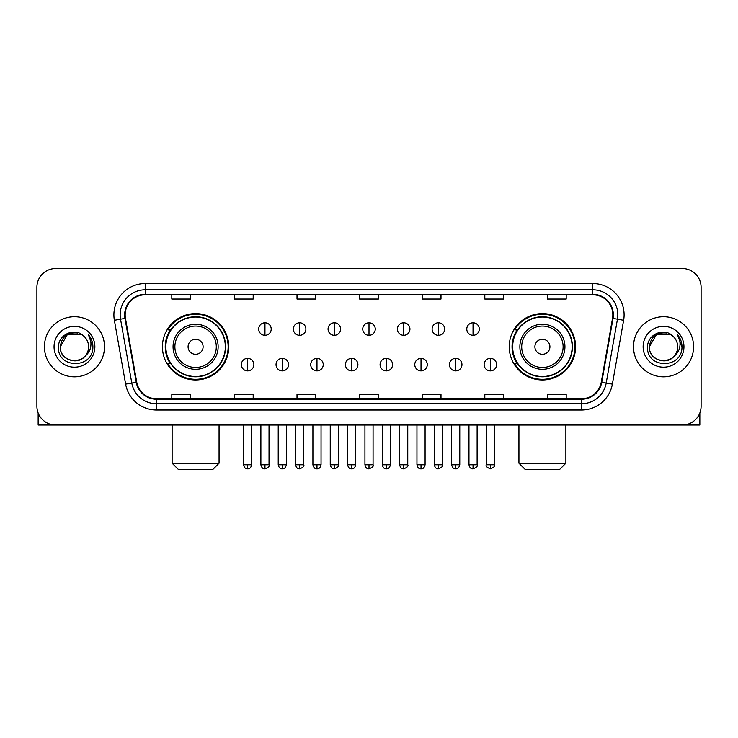 <?xml version="1.0" encoding="UTF-8"?>
<svg xmlns="http://www.w3.org/2000/svg" width="738" height="738" viewBox="0 0 738 738"><rect width="100%" height="100%" fill="white"/><g stroke="black" fill="none" stroke-linecap="round" stroke-linejoin="round"><path stroke-width="1.11" d="M509.229 346.777A33.182 33.182 0 0 0 542.402 379.959A33.182 33.182 0 0 0 575.585 346.777A33.182 33.182 0 0 0 542.402 313.595A33.182 33.182 0 0 0 509.229 346.777M162.415 346.777A33.182 33.182 0 0 0 195.598 379.959A33.182 33.182 0 0 0 228.771 346.777A33.182 33.182 0 0 0 195.598 313.595A33.182 33.182 0 0 0 162.415 346.777M170.377 363.677A30.359 30.359 0 0 1 170.377 329.877M517.181 363.677A30.359 30.359 0 0 1 517.181 329.877M36.9 287.303L36.9 406.251A18.782 18.782 0 0 0 55.682 425.033L682.318 425.033A18.782 18.782 0 0 0 701.1 406.251L701.1 287.303A18.782 18.782 0 0 0 682.318 268.521L55.682 268.521A18.782 18.782 0 0 0 36.9 287.303L36.9 406.251M44.409 346.777A30.046 30.046 0 0 0 74.464 376.823A30.046 30.046 0 0 0 104.51 346.777A30.046 30.046 0 0 0 74.464 316.731A30.046 30.046 0 0 0 44.409 346.777A30.046 30.046 0 0 0 74.464 376.823A30.046 30.046 0 0 0 104.51 346.777A30.046 30.046 0 0 0 74.464 316.731A30.046 30.046 0 0 0 44.409 346.777M633.49 346.777A30.046 30.046 0 0 0 663.536 376.823A30.046 30.046 0 0 0 693.591 346.777A30.046 30.046 0 0 0 663.536 316.731A30.046 30.046 0 0 0 633.49 346.777A30.046 30.046 0 0 0 663.536 376.823A30.046 30.046 0 0 0 693.591 346.777A30.046 30.046 0 0 0 663.536 316.731A30.046 30.046 0 0 0 633.49 346.777M125.165 314.849A20.037 20.037 0 0 1 145.202 294.822L592.798 294.822A20.037 20.037 0 0 1 612.531 318.327L601.267 382.183A20.037 20.037 0 0 1 581.544 398.732L156.456 398.732A20.037 20.037 0 0 1 136.733 382.183L125.469 318.327A20.037 20.037 0 0 1 125.165 314.849M124.667 314.849A20.535 20.535 0 0 0 124.98 318.419L136.235 382.266A20.535 20.535 0 0 0 156.456 399.24L581.544 399.24A20.535 20.535 0 0 0 601.765 382.266L613.02 318.419A20.535 20.535 0 0 0 592.798 294.314L145.202 294.314A20.535 20.535 0 0 0 124.667 314.849M114.372 320.283A31.3 31.3 0 0 1 145.202 283.549L592.798 283.549A31.3 31.3 0 0 1 623.628 320.283L612.365 384.138A31.3 31.3 0 0 1 581.544 410.005L156.456 410.005A31.3 31.3 0 0 1 125.635 384.138L114.372 320.283L120.543 319.194A25.037 25.037 0 0 1 145.202 289.813L592.798 289.813A25.037 25.037 0 0 1 617.457 319.194L606.202 383.05A25.037 25.037 0 0 1 581.544 403.741L156.456 403.741A25.037 25.037 0 0 1 131.798 383.05L120.543 319.194A25.037 25.037 0 0 1 120.156 314.849M682.318 268.521L55.682 268.521M55.682 425.033L682.318 425.033M701.1 406.251L701.1 287.303M601.765 382.266L606.202 383.05L617.457 319.194L623.628 320.283M359.609 294.822L359.609 299.056L378.391 299.056L378.391 294.822M297.008 294.822L297.008 299.056L315.79 299.056L315.79 294.822M234.407 294.822L234.407 299.056L253.189 299.056L253.189 294.822M171.806 294.822L171.806 299.056L190.588 299.056L190.588 294.822M422.21 294.822L422.21 299.056L440.992 299.056L440.992 294.822M484.811 294.822L484.811 299.056L503.593 299.056L503.593 294.822M547.411 294.822L547.411 299.056L566.194 299.056L566.194 294.822M378.391 398.732L378.391 394.498L359.609 394.498L359.609 398.732M315.79 398.732L315.79 394.498L297.008 394.498L297.008 398.732M253.189 398.732L253.189 394.498L234.407 394.498L234.407 398.732M190.588 398.732L190.588 394.498L171.806 394.498L171.806 398.732M440.992 398.732L440.992 394.498L422.21 394.498L422.21 398.732M503.593 398.732L503.593 394.498L484.811 394.498L484.811 398.732M566.194 398.732L566.194 394.498L547.411 394.498L547.411 398.732M83.726 336.085A14.151 14.151 0 0 1 88.606 346.777C89.473 365.024 59.446 365.024 60.313 346.777L67.389 334.526L81.531 334.526L83.726 336.085C75.045 326.989 58.33 334.48 58.486 346.777C56.9 368.622 92.305 369.184 92.877 347.838L92.914 346.777C92.859 342.137 91.318 338.059 88.283 334.554C90.59 338.336 91.401 342.414 90.719 346.777C90.054 350.485 88.256 353.52 85.304 355.864A14.151 14.151 0 0 0 88.606 346.777C89.473 365.024 59.446 365.024 60.313 346.777C61.688 336.611 67.518 332.026 77.804 333.032M85.304 355.864C77.794 366.02 59.575 359.526 60.313 346.777M54.049 346.777A20.406 20.406 0 0 0 74.464 367.183A20.406 20.406 0 0 0 94.87 346.777A20.406 20.406 0 0 0 74.464 326.371A20.406 20.406 0 0 0 54.049 346.777M88.422 334.711L92.905 347.312M38.155 412.994L38.155 425.033L110.774 425.033M212.812 469.479L178.375 469.479L172.12 463.215L219.066 463.215L212.812 469.479M203.107 346.777A7.509 7.509 0 0 0 195.598 339.268A7.509 7.509 0 0 0 188.079 346.777A7.509 7.509 0 0 0 195.598 354.286A7.509 7.509 0 0 0 203.107 346.777M218.134 346.777A22.537 22.537 0 0 0 195.598 324.24A22.537 22.537 0 0 0 173.061 346.777A22.537 22.537 0 0 0 195.598 369.314A22.537 22.537 0 0 0 218.134 346.777A22.537 22.537 0 0 1 195.598 369.314A22.537 22.537 0 0 1 173.061 346.777M225.33 346.777A29.732 29.732 0 0 0 195.598 317.045A29.732 29.732 0 0 0 165.856 346.777A29.732 29.732 0 0 0 195.598 376.509A29.732 29.732 0 0 0 225.33 346.777M228.143 346.777A32.555 32.555 0 0 1 167.775 363.677L170.792 363.677A30.018 30.018 0 0 0 215.45 369.286A30.018 30.018 0 0 0 215.45 324.268A30.018 30.018 0 0 0 170.792 329.877L167.775 329.877A32.555 32.555 0 0 1 228.143 346.777M559.625 469.479L525.188 469.479L518.934 463.215L565.88 463.215L559.625 469.479M549.921 346.777A7.509 7.509 0 0 0 542.402 339.268A7.509 7.509 0 0 0 534.893 346.777A7.509 7.509 0 0 0 542.402 354.286A7.509 7.509 0 0 0 549.921 346.777M564.939 346.777A22.537 22.537 0 0 0 542.402 324.24A22.537 22.537 0 0 0 519.866 346.777A22.537 22.537 0 0 0 542.402 369.314A22.537 22.537 0 0 0 564.939 346.777A22.537 22.537 0 0 1 542.402 369.314A22.537 22.537 0 0 1 519.866 346.777M572.144 346.777A29.732 29.732 0 0 0 542.402 317.045A29.732 29.732 0 0 0 512.67 346.777A29.732 29.732 0 0 0 542.402 376.509A29.732 29.732 0 0 0 572.144 346.777M574.957 346.777A32.555 32.555 0 0 1 514.589 363.677L517.606 363.677A30.018 30.018 0 0 0 562.264 369.286A30.018 30.018 0 0 0 562.264 324.268A30.018 30.018 0 0 0 517.606 329.877L514.589 329.877A32.555 32.555 0 0 1 574.957 346.777M264.96 322.801A6.264 6.264 0 0 0 258.697 329.056A6.264 6.264 0 0 0 264.96 335.32A6.264 6.264 0 0 0 271.215 329.056A6.264 6.264 0 0 0 264.96 322.801L264.96 335.32A6.264 6.264 0 0 0 271.215 329.056A6.264 6.264 0 0 0 264.96 322.801M299.637 322.801A6.264 6.264 0 0 0 293.373 329.056A6.264 6.264 0 0 0 299.637 335.32A6.264 6.264 0 0 0 305.901 329.056A6.264 6.264 0 0 0 299.637 322.801L299.637 335.32A6.264 6.264 0 0 0 305.901 329.056A6.264 6.264 0 0 0 299.637 322.801M334.323 322.801A6.264 6.264 0 0 0 328.059 329.056A6.264 6.264 0 0 0 334.323 335.32A6.264 6.264 0 0 0 340.578 329.056A6.264 6.264 0 0 0 334.323 322.801L334.323 335.32A6.264 6.264 0 0 0 340.578 329.056A6.264 6.264 0 0 0 334.323 322.801M369 322.801A6.264 6.264 0 0 0 362.736 329.056A6.264 6.264 0 0 0 369 335.32A6.264 6.264 0 0 0 375.264 329.056A6.264 6.264 0 0 0 369 322.801L369 335.32A6.264 6.264 0 0 0 375.264 329.056A6.264 6.264 0 0 0 369 322.801M403.677 322.801A6.264 6.264 0 0 0 397.422 329.056A6.264 6.264 0 0 0 403.677 335.32A6.264 6.264 0 0 0 409.941 329.056A6.264 6.264 0 0 0 403.677 322.801L403.677 335.32A6.264 6.264 0 0 0 409.941 329.056A6.264 6.264 0 0 0 403.677 322.801M438.363 322.801A6.264 6.264 0 0 0 432.099 329.056A6.264 6.264 0 0 0 438.363 335.32A6.264 6.264 0 0 0 444.627 329.056A6.264 6.264 0 0 0 438.363 322.801L438.363 335.32A6.264 6.264 0 0 0 444.627 329.056A6.264 6.264 0 0 0 438.363 322.801M473.04 322.801A6.264 6.264 0 0 0 466.785 329.056A6.264 6.264 0 0 0 473.04 335.32A6.264 6.264 0 0 0 479.303 329.056A6.264 6.264 0 0 0 473.04 322.801L473.04 335.32A6.264 6.264 0 0 0 479.303 329.056A6.264 6.264 0 0 0 473.04 322.801M247.617 358.354A6.264 6.264 0 0 0 241.354 364.618A6.264 6.264 0 0 0 247.617 370.882A6.264 6.264 0 0 0 253.872 364.618A6.264 6.264 0 0 0 247.617 358.354L247.617 370.882A6.264 6.264 0 0 0 253.872 364.618A6.264 6.264 0 0 0 247.617 358.354M282.294 358.354A6.264 6.264 0 0 0 276.04 364.618A6.264 6.264 0 0 0 282.294 370.882A6.264 6.264 0 0 0 288.558 364.618A6.264 6.264 0 0 0 282.294 358.354L282.294 370.882A6.264 6.264 0 0 0 288.558 364.618A6.264 6.264 0 0 0 282.294 358.354M316.98 358.354A6.264 6.264 0 0 0 310.716 364.618A6.264 6.264 0 0 0 316.98 370.882A6.264 6.264 0 0 0 323.235 364.618A6.264 6.264 0 0 0 316.98 358.354L316.98 370.882A6.264 6.264 0 0 0 323.235 364.618A6.264 6.264 0 0 0 316.98 358.354M351.657 358.354A6.264 6.264 0 0 0 345.402 364.618A6.264 6.264 0 0 0 351.657 370.882A6.264 6.264 0 0 0 357.921 364.618A6.264 6.264 0 0 0 351.657 358.354L351.657 370.882A6.264 6.264 0 0 0 357.921 364.618A6.264 6.264 0 0 0 351.657 358.354M386.343 358.354A6.264 6.264 0 0 0 380.079 364.618A6.264 6.264 0 0 0 386.343 370.882A6.264 6.264 0 0 0 392.598 364.618A6.264 6.264 0 0 0 386.343 358.354L386.343 370.882A6.264 6.264 0 0 0 392.598 364.618A6.264 6.264 0 0 0 386.343 358.354M421.02 358.354A6.264 6.264 0 0 0 414.765 364.618A6.264 6.264 0 0 0 421.02 370.882A6.264 6.264 0 0 0 427.284 364.618A6.264 6.264 0 0 0 421.02 358.354L421.02 370.882A6.264 6.264 0 0 0 427.284 364.618A6.264 6.264 0 0 0 421.02 358.354M455.706 358.354A6.264 6.264 0 0 0 449.442 364.618A6.264 6.264 0 0 0 455.706 370.882A6.264 6.264 0 0 0 461.96 364.618A6.264 6.264 0 0 0 455.706 358.354L455.706 370.882A6.264 6.264 0 0 0 461.96 364.618A6.264 6.264 0 0 0 455.706 358.354M490.383 358.354A6.264 6.264 0 0 0 484.128 364.618A6.264 6.264 0 0 0 490.383 370.882A6.264 6.264 0 0 0 496.646 364.618A6.264 6.264 0 0 0 490.383 358.354L490.383 370.882A6.264 6.264 0 0 0 496.646 364.618A6.264 6.264 0 0 0 490.383 358.354M699.845 412.994L699.845 425.033L627.226 425.033M672.807 336.085A14.151 14.151 0 0 1 677.687 346.777C678.554 365.024 648.527 365.024 649.394 346.777L656.469 334.526L670.611 334.526L672.807 336.085C664.126 326.989 647.41 334.48 647.567 346.777C645.971 368.622 681.386 369.184 681.958 347.838L681.986 346.777C681.94 342.137 680.39 338.059 677.355 334.554C679.67 338.336 680.482 342.414 679.799 346.777C679.135 350.485 677.327 353.52 674.384 355.864A14.151 14.151 0 0 0 677.687 346.777C678.554 365.024 648.527 365.024 649.394 346.777C650.768 336.611 656.599 332.026 666.884 333.032M674.384 355.864C666.866 366.02 648.656 359.526 649.394 346.777M643.13 346.777A20.406 20.406 0 0 0 663.536 367.183A20.406 20.406 0 0 0 683.951 346.777A20.406 20.406 0 0 0 663.536 326.371A20.406 20.406 0 0 0 643.13 346.777M677.493 334.711L681.986 347.312M592.798 283.549L592.798 294.314M120.543 319.194L124.98 318.419M156.456 410.005L156.456 399.24M581.544 399.24L581.544 410.005M125.635 384.138L136.235 382.266M613.02 318.419L617.457 319.194M145.202 283.549L145.202 294.314M606.202 383.05L612.365 384.138M216.299 346.777A20.701 20.701 0 0 0 195.598 326.076A20.701 20.701 0 0 0 174.888 346.777A20.701 20.701 0 0 0 195.598 367.478A20.701 20.701 0 0 0 216.299 346.777M563.112 346.777A20.701 20.701 0 0 0 542.402 326.076A20.701 20.701 0 0 0 521.701 346.777A20.701 20.701 0 0 0 542.402 367.478A20.701 20.701 0 0 0 563.112 346.777M264.96 464.783L260.883 464.783C261.593 467.68 262.959 469.036 264.96 468.851L264.96 464.783L269.029 464.783L269.029 425.033M299.637 464.783L295.569 464.783C296.279 467.68 297.635 469.036 299.637 468.851L299.637 464.783L303.705 464.783L303.705 425.033M334.323 464.783L330.246 464.783C330.956 467.68 332.312 469.036 334.323 468.851L334.323 464.783L338.391 464.783L338.391 425.033M369 464.783L364.932 464.783C365.642 467.68 366.998 469.036 369 468.851L369 464.783L373.068 464.783L373.068 425.033M403.677 464.783L399.609 464.783C400.319 467.68 401.675 469.036 403.677 468.851L403.677 464.783L407.754 464.783L407.754 425.033M438.363 464.783L434.295 464.783C435.005 467.68 436.361 469.036 438.363 468.851L438.363 464.783L442.431 464.783L442.431 425.033M473.04 464.783L468.971 464.783C469.682 467.68 471.038 469.036 473.04 468.851L473.04 464.783L477.117 464.783L477.117 425.033M247.617 464.783L243.549 464.783C244.26 467.68 245.616 469.036 247.617 468.851L247.617 464.783L251.686 464.783L251.686 425.033M282.294 464.783L278.226 464.783C278.936 467.68 280.292 469.036 282.294 468.851L282.294 464.783L286.362 464.783L286.362 425.033M316.98 464.783L312.912 464.783C313.622 467.68 314.978 469.036 316.98 468.851L316.98 464.783L321.048 464.783L321.048 425.033M351.657 464.783L347.589 464.783C348.299 467.68 349.655 469.036 351.657 468.851L351.657 464.783L355.725 464.783L355.725 425.033M386.343 464.783L382.275 464.783C382.985 467.68 384.341 469.036 386.343 468.851L386.343 464.783L390.411 464.783L390.411 425.033M421.02 464.783L416.952 464.783C417.662 467.68 419.018 469.036 421.02 468.851L421.02 464.783L425.088 464.783L425.088 425.033M455.706 464.783L451.638 464.783C452.348 467.68 453.704 469.036 455.706 468.851L455.706 464.783L459.774 464.783L459.774 425.033M490.383 464.783L486.314 464.783C485.493 466.084 486.849 467.44 490.383 468.851L490.383 464.783L494.451 464.783L494.451 425.033M219.066 425.033L219.066 463.215M172.12 425.033L172.12 463.215M565.88 425.033L565.88 463.215M518.934 425.033L518.934 463.215M260.883 464.783L260.883 425.033M269.029 464.783C269.85 466.084 268.494 467.44 264.96 468.851M295.569 464.783L295.569 425.033M303.705 464.783C304.536 466.084 303.18 467.44 299.637 468.851M330.246 464.783L330.246 425.033M338.391 464.783C339.212 466.084 337.856 467.44 334.323 468.851M364.932 464.783L364.932 425.033M373.068 464.783C373.898 466.084 372.542 467.44 369 468.851M399.609 464.783L399.609 425.033M407.754 464.783C408.575 466.084 407.219 467.44 403.677 468.851M434.295 464.783L434.295 425.033M442.431 464.783C443.261 466.084 441.905 467.44 438.363 468.851M468.971 464.783L468.971 425.033M477.117 464.783C477.938 466.084 476.582 467.44 473.04 468.851M243.549 464.783L243.549 425.033M251.686 464.783C250.975 467.68 249.619 469.036 247.617 468.851M278.226 464.783L278.226 425.033M286.362 464.783C285.652 467.68 284.296 469.036 282.294 468.851M312.912 464.783L312.912 425.033M321.048 464.783C320.338 467.68 318.982 469.036 316.98 468.851M347.589 464.783L347.589 425.033M355.725 464.783C355.015 467.68 353.659 469.036 351.657 468.851M382.275 464.783L382.275 425.033M390.411 464.783C389.701 467.68 388.345 469.036 386.343 468.851M416.952 464.783L416.952 425.033M425.088 464.783C424.378 467.68 423.022 469.036 421.02 468.851M451.638 464.783L451.638 425.033M459.774 464.783C459.064 467.68 457.708 469.036 455.706 468.851M486.314 464.783L486.314 425.033M494.451 464.783C495.281 466.084 493.925 467.44 490.383 468.851"/></g></svg>
